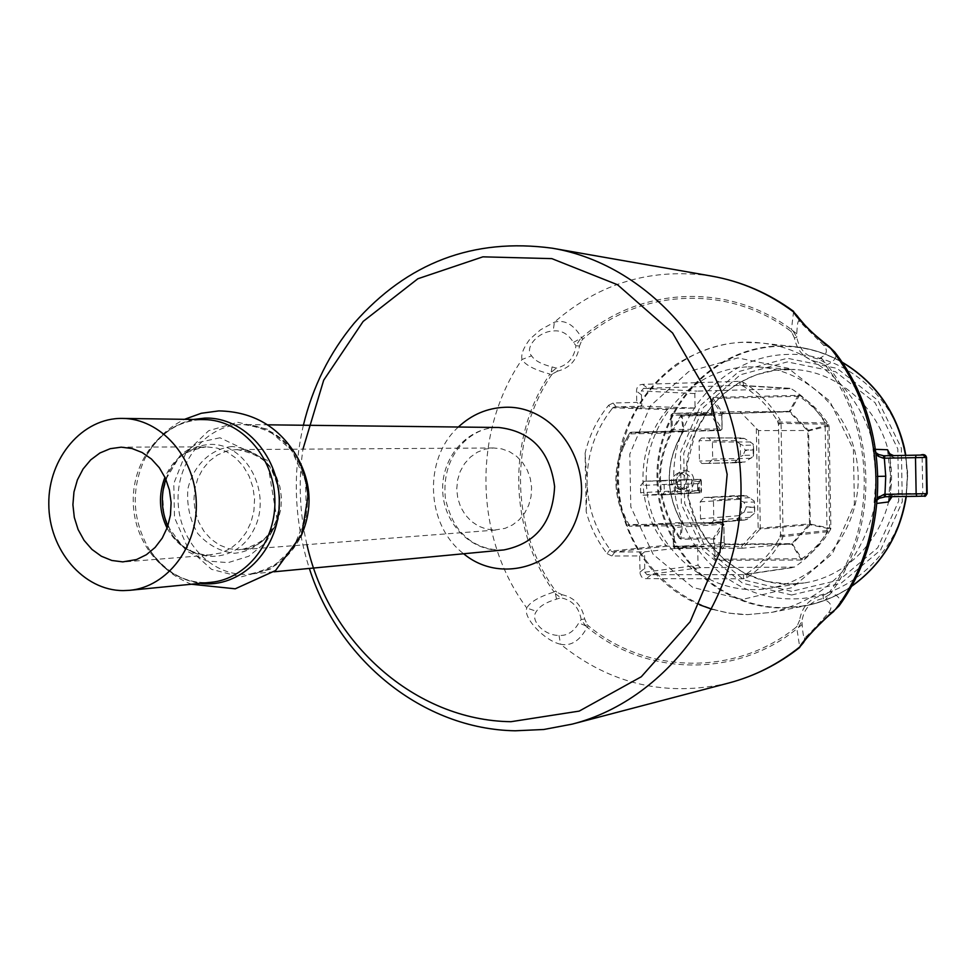 <?xml version="1.0" encoding="UTF-8"?>
<svg xmlns="http://www.w3.org/2000/svg" width="976" height="976" viewBox="0 0 976 976"><rect width="100%" height="100%" fill="white"/><g stroke="black" fill="none" stroke-linecap="round" stroke-linejoin="round"><path stroke-width="0.73" stroke-dasharray="4.88 3.66" d="M494.747 530.041L505.141 528.333L512.681 524.844L519.33 519.622L524.771 512.937L528.748 505.08L531.066 496.442L531.591 487.439L530.31 478.521L527.296 470.115L522.672 462.612L516.694 456.39L509.631 451.754L501.835 448.899L493.685 447.972L485.328 449.058L477.435 452.156L470.395 457.11L464.552 463.661L460.196 471.469L457.549 480.155L456.731 489.281L457.793 498.394L460.66 507.032L465.223 514.779L471.225 521.245L478.399 526.088L486.365 529.077L494.747 530.041M306.928 544.632C299.62 513.059 298.29 481.241 302.95 449.155M303.39 425.243C292.263 473.519 294.252 521.257 309.355 568.435M667.328 409.554L612.721 407.822L611.671 409.225L608.646 405.26C597.141 419.29 589.297 435.32 585.088 453.34L586.198 511.729C590.419 527.211 597.385 541.18 607.084 553.648L610.098 549.525L611.208 551.098L665.852 545.303L667.596 546.17L697.657 545.999L698.023 565.25L700.329 567.642L794.44 567.093C807.969 558.101 818.852 546.328 827.062 531.761L825.086 422.962C816.339 408.663 805.029 397.22 791.17 388.655L697.047 391.108L694.814 393.584L695.083 408.029L668.963 408.749L667.328 409.554C635.4 446.581 634.766 507.276 665.852 545.303M612.721 407.822L614.429 406.968L641.842 406.211L636.742 402.368L613.074 403.039L608.646 405.26M695.083 408.029L641.842 406.211L641.305 390.949L643.635 388.338L741.162 385.349L743.505 386.337C757.266 395.109 768.588 406.638 777.457 420.937L780.056 419.753C770.528 404.101 758.242 391.596 743.187 382.226L739.808 381.311L642.562 384.361C638.621 384.666 636.608 386.923 636.523 391.156L636.742 402.368M743.187 382.226L743.505 386.337M777.457 420.937L778.482 424.438L780.507 534.445L779.617 537.971L782.24 539.142L783.106 535.665L781.044 423.206L780.056 419.753M679.028 489.305L678.918 489.305C669.133 484.218 668.902 478.74 678.235 472.86L681.712 473.421L684.603 475.568L686.604 480.692L685.103 485.999L682.431 488.403L679.028 489.305M710.979 497.431L703.977 497.528L700.219 501.823L700.536 518.817L704.623 523.026L711.638 522.953L713.822 520.391L713.444 499.956L710.979 497.431L746.664 495.906L754.106 500.932L754.594 512.095L744.139 512.205L746.128 507.398L754.729 507.3L746.128 506.788L743.956 502.176L754.411 502.054L754.716 506.69M744.139 512.205L741.565 513.535L741.333 501.091L736.599 496.04L743.968 495.442M741.333 501.091L743.956 502.176M746.128 506.788L746.128 507.398M754.729 507.3L754.594 512.095M754.411 502.054L754.106 500.932M754.326 513.4L747.091 519.403L744.261 520.098L737.039 519.5L741.565 513.535M643.025 495.161L662.07 494.905L664.314 492.343L664.168 485.157L660.13 480.997L644.343 481.241L640.488 485.523L640.622 492.673L643.025 495.161L681.724 493.075L677.515 492.343L675.526 490.879L640.622 492.673M675.526 490.879L675.392 483.974L677.32 481.851L684.859 479.619L700.902 479.301L698.389 483.62L698.511 490.55L700.024 492.831L701.158 492.624L681.724 493.075M689.495 492.795L692.13 491.489L691.923 480.607L689.251 479.484M662.07 494.905L700.048 492.819L661.984 494.905M700.902 479.301L701.158 492.624M691.923 480.607L697.559 481.436L697.718 490.403L692.13 491.489M697.718 490.403L697.559 481.436M698.121 481.436L701.305 480.448M701.512 491.367L698.291 490.403M701.439 438.017L699.072 440.627L699.463 461.026L701.915 463.527L708.759 463.405L712.687 459.074L712.37 442.03L708.356 437.87L701.439 438.017L741.321 437.968L744.517 438.492L753.045 443.885L753.277 456.365L744.956 461.99L708.759 463.405L741.638 462.612L734.904 462.173L740.516 456.622L740.284 444.165L742.907 445.337L753.362 445.117L753.667 449.838L745.078 450.021L742.907 445.337M740.284 444.165L735.941 440.627L734.562 438.114M753.679 450.448L753.545 455.158L743.09 455.365L745.078 450.619L753.667 449.838M743.09 455.365L740.516 456.622M753.362 445.117L753.045 443.885M753.277 456.365L753.545 455.158M607.084 553.648L611.842 556.027L639.634 555.93L644.599 551.855L613.05 552.013L611.208 551.098M586.198 511.729L587.101 482.486C587.808 507.447 595.47 529.797 610.098 549.525M611.671 409.225C595.079 430.489 586.893 454.914 587.101 482.486L585.088 453.34M711.187 399.721L712.09 399.684L712.358 414.214L711.455 414.239L711.187 399.721L713.249 397.427L799.576 395.292L790.023 411.555L808.726 430.489L758.523 430.575L739.967 411.579L789.242 411.811L722.887 413.617L721.837 414.776L722.081 428.891L720.593 430.526L684.127 431.392L682.932 432.063C665.205 461.782 664.766 491.855 681.602 522.27L682.871 523.002L722.301 522.648L723.85 524.234L724.216 542.973L725.302 544.096L791.829 543.656L809.507 523.99L807.823 430.88L789.242 411.811L789.791 411.262L789.413 411.933M758.523 430.575L760.316 528.126L758.145 528.187L760.036 529.126L742.492 548.219L675.111 548.561L674.514 546.926L741.382 546.584L742.492 548.219L791.682 543.778M624.616 444.397L623.701 443.702L629.666 432.954L630.362 433.905L623.432 447.106L622.493 446.459L623.81 443.665M808.726 430.489L807.823 430.88M799.576 395.292C811.3 402.844 821.011 412.653 828.709 424.719L829.063 425.926L808.616 430.88L810.312 523.807L809.507 523.99M829.063 425.926L830.918 528.138L830.613 529.358L829.685 528.162L810.3 524.1L809.311 524.649M809.958 525.027L792.451 543.998L801.821 558.748C813.13 550.915 822.365 540.924 829.539 528.772L810.117 524.759L760.036 529.126L760.316 528.126L810.312 523.807M792.231 544.291L791.829 543.656M830.613 529.358C823.366 541.656 814.021 551.757 802.577 559.675L801.406 560.041L791.804 544.218L726.107 544.584L724.216 542.973M801.406 560.041L716.286 560.297L714.127 558.077L716.103 559.199L725.278 544.474L724.277 542.534L673.513 546.877L673.147 527.516L671.525 525.844L629.654 526.198L629.032 524.576L670.915 524.197L671.525 525.844L722.679 523.087L682.883 523.002L722.313 522.648L723.85 524.234L673.05 527.54L671.512 525.844L629.654 526.198L628.312 525.417C614.075 500.017 612.172 473.689 622.615 446.422M724.107 542.522L723.765 524.21L722.679 523.087L713.602 537.861L714.676 538.972L715.03 558.089L724.192 543.364L723.936 524.222L714.676 538.972L681.041 539.179L680.87 538.081L713.602 537.861L714.127 558.077M683.261 523.441L629.666 526.198L628.19 525.381L681.614 522.489C664.693 491.916 665.132 461.685 682.944 431.795L683.054 431.88M681.041 539.179L679.381 538.325L680.87 538.081L682.785 523.404L681.736 522.477M679.381 538.325C652.517 497.052 652.968 456.207 680.736 415.8L681.37 416.508C653.92 456.463 653.469 496.845 680.028 537.654L681.614 522.489M680.736 415.8L682.285 415.007L681.37 416.508L683.212 431.441L683.895 431.404M721.752 415.215L721.996 428.903L712.358 414.214L711.321 415.361L682.151 416.118L684.054 430.965L720.959 430.05L722.167 428.891L671.317 429.574L670.939 415.105L672.049 415.056L672.318 429.525L669.756 431.307L720.593 430.526L722.167 428.891L721.911 415.203L671.037 415.105L672.598 413.373L739.967 411.579M713.249 397.427L712.09 399.684L721.801 414.373L722.85 413.226L721.837 414.776M722.887 413.617L672.598 413.373L670.939 415.105L671.207 429.574M798.38 394.963L789.047 411.823L723.314 413.556L789.791 411.262M828.709 424.719L807.689 430.501M716.286 560.297L716.103 559.199L801.821 558.748L802.577 559.675M830.918 528.138L829.685 528.162L827.648 425.341C820.047 413.421 810.458 403.722 798.856 396.244L713.127 398.537L722.85 413.226L723.667 413.092M748.385 366.866L758.694 367.049C810.763 370.221 856.037 418.07 858.099 473.824C860.698 529.553 819.559 581.013 767.929 588.516C708.954 597.898 651.468 549.159 646.673 487.976C640.805 426.89 688.836 368.513 748.385 366.866M639.634 555.93L640.11 573.827L641.683 577.023L644.697 578.646L743.456 578.78L746.799 577.768C761.487 567.947 773.309 555.076 782.24 539.142M746.799 577.768L746.969 573.583L744.664 574.632L647.149 574.742L644.721 572.204L644.599 551.855L697.657 545.999M746.969 573.583C760.377 564.396 771.26 552.526 779.617 537.971M875.631 449.35L873.056 449.363L875.106 452.949L875.35 452.034L873.056 449.363L876.143 476.434L874.032 503.653L876.228 500.859L875.96 499.956L874.032 503.653L877.058 503.396M876.131 452.791L874.289 449.375C862.93 392.742 814.533 348.139 760.841 342.979L742.797 342.332C673.562 344.65 616.71 409.444 618.564 480.558C619.418 551.672 678.637 614.477 747.836 614.587L772.077 612.318C827.428 598.703 861.82 562.444 875.265 503.543L877.4 499.675M877.534 497.882L875.96 499.956M924.345 496.101L894.382 496.015L896.078 493.539L927.2 493.539M889.758 498.736L890.807 495.796L890.441 475.812L888.465 501.969M875.106 452.949L876.363 454.535M926.553 457.427L895.443 457.988L893.65 455.597M887.526 449.741L890.441 475.812L890.088 455.829L888.99 453.023M794.403 337.94L791.756 332.267L793.098 330.962L796.77 337.281C799.344 349.884 806.688 357.143 818.827 359.058L825.598 363.048L824.647 364.743L819.023 362.267L818.827 359.058L820.889 357.582C827.16 354.264 828.038 350.103 823.524 345.126L799.039 321.006C797.892 320.409 797.148 324.691 796.819 333.829L796.77 337.281L794.403 337.94C797.307 351.824 805.505 359.937 819.023 362.267M823.268 595.299L828.783 592.652L829.795 594.323L823.183 598.532C811.141 600.826 804.065 608.304 801.955 620.956L798.514 627.348L797.136 626.08L799.564 620.333L801.955 620.956L802.138 624.457C802.797 633.705 803.699 638.097 804.822 637.67C805.432 638.036 820.792 621.895 828.392 612.843C832.711 607.536 831.674 603.266 825.306 600.008L823.183 598.532L823.268 595.299C809.848 598.044 801.955 606.401 799.564 620.333M561.847 594.652C574.327 597.349 581.952 605.449 584.697 618.967L587.174 624.542L585.502 625.75L581.184 619.528C578.988 607.279 572.168 600.02 560.736 597.763L555.393 593.689L556.686 592.09L561.847 594.652L560.736 597.763L556.527 599.142C546.133 602.204 539.46 606.267 536.507 611.33C529.321 619.931 543.888 635.644 559.016 635.425C567.202 635.937 573.803 631.753 578.805 622.895L585.502 625.75M557.564 371.148L552.501 373.869L551.147 372.332L556.344 368.111L557.564 371.148C569.947 368.05 577.255 359.705 579.5 346.09L575.962 345.675L580.049 339.282L581.757 340.417L579.5 346.09M552.074 366.915L556.344 368.111C567.69 365.475 574.23 357.997 575.962 345.675L573.449 342.442C568.117 333.841 561.359 330.01 553.172 330.974C538.044 331.633 524.039 347.822 531.578 355.825C534.726 360.608 541.558 364.304 552.074 366.915L551.147 372.332L549.915 374.076L551.403 375.101C508.691 438.261 510.472 529.236 555.539 590.907L554.1 591.981C508.606 529.7 506.812 437.87 549.915 374.076C534.47 369.831 525.173 364.963 522.026 359.485C520.781 354.654 523.392 347.871 529.87 339.148L540.436 329.851L554.417 322.178C564.811 319.372 573.888 324.569 581.647 337.781C638.389 286.92 728.279 281.686 791.426 329.546L790.56 331.047C728.059 283.65 639.036 288.798 582.843 339.148L581.647 337.781L573.449 342.442M584.697 618.967L581.184 619.528L578.805 622.895M556.527 599.142L555.393 593.689L554.1 591.981C538.837 596.861 529.736 602.216 526.82 608.048L536.507 611.33M559.016 635.425L560.59 644.245C571.07 646.441 579.927 640.756 587.174 627.19L588.308 625.775C646.332 674.221 735.318 676.551 795.977 627.336L796.892 628.812C735.611 678.503 645.746 676.124 587.174 627.19L585.515 625.75M802.138 624.457L796.892 628.812L799.771 647.369M839.055 605.876C842.117 600.85 839.519 596.409 831.259 592.542L829.99 591.419C877.18 527.199 875.423 428.757 825.891 365.939L827.111 364.78C877.168 428.22 878.925 527.687 831.259 592.542L825.306 600.008M820.889 357.582L827.111 364.78C835.163 360.827 837.64 356.521 834.565 351.885M793.622 311.405L791.414 329.546L793.085 330.974M803.773 642.208L804.822 637.67M833.541 611.61L828.392 612.843M828.563 346.151L823.524 345.126M796.819 333.829L793.098 330.962M797.965 316.822L799.039 321.006M728.755 683.017C666.462 697.328 610.415 684.408 560.59 644.245C544.376 640.781 522.465 617.186 526.82 608.048C474.202 537.337 472.128 431.953 522.026 359.485L531.578 355.825M711.785 276.123C652.236 267.351 599.776 282.711 554.417 322.178L553.172 330.974M167.079 528.138C176.668 545.45 190.393 554.441 208.242 555.112L221.406 552.88L230.861 548.305L239.205 541.436L246.037 532.628L251.027 522.27L253.906 510.875L254.553 499.004L252.918 487.219L249.1 476.105L243.268 466.211L235.728 457.988L226.835 451.839L217.038 448.069L206.034 446.825C187.27 448.143 173.582 458.281 164.956 477.24M165.822 479.167C174.375 457.622 189.027 446.044 209.779 444.434C246.721 442.604 273.243 494.112 253.492 530.236C234.948 567.117 183.878 564.091 167.787 526.162M232.154 446.508C210.828 448.631 193.455 465.308 187.904 488.72C186.575 504.885 189.844 519.793 197.701 533.457C207.876 544.974 220.088 551.574 234.325 553.258C255.7 551.55 273.512 534.994 279.282 511.229C280.661 494.795 277.306 479.68 269.23 465.894C258.811 454.377 246.452 447.923 232.154 446.508M236.363 449.582L246.513 450.717L255.651 454.206L263.935 459.879L270.962 467.492L276.403 476.666L279.966 486.963L281.478 497.882L280.881 508.886L278.184 519.439L273.536 529.029L267.156 537.203L259.384 543.559L250.564 547.792L238.4 549.83L228.64 548.634L219.356 544.986L210.987 539.094L203.96 531.249L198.616 521.855L195.212 511.375L193.895 500.31L194.749 489.22L197.738 478.655L202.691 469.114L209.401 461.075L217.514 454.95L226.652 451.058L236.363 449.582M191.418 584.234C173.325 576.987 159.088 565.092 148.718 548.561C165.749 573.132 186.489 584.392 210.926 582.318L204.875 582.611C166.994 582.818 133.883 545.084 133.261 502.091C132.089 459.11 163.651 420.449 201.544 419.619L201.69 419.619C177.522 420.937 158.612 433.881 144.96 458.427C130.894 489.11 132.138 519.159 148.718 548.561C161.601 568.544 178.803 580.147 200.324 583.367M193.48 419.448C172.301 424.45 156.123 437.443 144.96 458.427C153.903 441.091 167.103 428.049 184.537 419.314M237.729 422.291L267.363 429.196L291.653 450.241L305.61 481.314L306.305 516.121L293.617 547.548L270.193 569.24L240.877 576.938L211.536 569.337L187.904 548.122L174.484 517.548L173.789 483.523L185.952 452.571L208.705 430.697L237.729 422.291M297.229 457.085C283.76 436.309 265.85 425.463 243.524 424.548L241.34 424.572C205.289 425.28 175.619 462.831 178.193 503.421C180.17 544.047 213.866 577.78 249.771 574.108C271.938 571.338 288.872 559.041 300.571 537.227M496.955 427.5L497.077 427.5C473.275 426.902 440.261 452.791 445.471 499.212C452.498 526.515 461.233 533.067 470.2 540.533C480.302 547.304 491.538 550.44 503.921 549.927C473.25 553.063 444.385 525.503 442.75 492.16C440.603 458.854 466.138 428.049 496.955 427.5M458.366 427.024C422.998 458.854 425.768 524.978 463.649 553.758M613.074 403.039L616.161 406.931M641.635 395.012L636.523 391.156M642.562 384.361L647.674 388.228M740.076 385.386L739.808 381.311M781.044 423.206L778.482 424.438M780.507 534.445L783.106 535.665M684.359 489.305C694.473 483.51 694.375 477.874 684.042 472.396L683.542 472.421C673.952 478.46 674.184 484.084 684.249 489.305L684.359 489.305M704.147 497.516L743.81 495.454M739.003 499.334L700.219 501.823M749.824 497.65L713.444 499.956M746.664 495.906L736.599 496.04M737.039 519.5L747.091 519.403M739.308 515.633L700.536 518.817M737.636 520.159L704.623 523.026M744.261 520.098L711.455 522.965M750.178 517.292L713.822 520.391M675.392 483.974L640.488 485.523M685.067 479.606L644.343 481.241M700.317 479.362L660.13 480.997M677.32 481.851L677.515 492.343M699.438 492.038L699.243 481.51M698.389 483.62L664.168 485.157M698.511 490.55L664.314 492.343M735.941 440.627L699.072 440.627M741.174 437.968L708.259 437.87M750.739 441.982L712.37 442.03M751.044 458.317L712.687 459.074M736.307 460.245L699.463 461.026M735.013 462.734L701.915 463.527M744.517 438.492L734.464 438.712M734.904 462.173L744.956 461.99M614.929 551.989L611.842 556.027M741.382 546.584L758.145 528.187L756.315 428.293M670.915 524.197L674.16 527.552L673.05 527.54L673.416 546.902L675.136 548.561L725.729 544.144L791.475 543.778M674.16 527.552L674.514 546.926L673.416 546.902L675.111 548.561L742.468 548.219M623.432 447.106C613.196 473.848 615.063 499.663 629.032 524.576L628.19 525.381C613.965 500.005 612.062 473.702 622.493 446.459L629.557 433.002L630.923 432.222L669.756 431.307L671.22 429.574M669.207 432.99L669.756 431.307L630.923 432.222L630.362 433.905L669.207 432.99L672.318 429.525M741.565 413.226L672.049 415.056L672.586 413.373L739.954 411.591M682.944 431.795L629.666 432.954L630.923 432.222L684.493 430.916M684.579 470.676C696.705 470.359 697.084 490.904 684.957 490.965C672.854 491.245 672.476 470.798 684.579 470.676M726.107 544.584L725.314 544.096M682.285 415.007L711.455 414.239L711.321 415.361L720.593 430.526M639.939 572.204L644.904 568.13M651.187 574.705L646.234 578.792M743.456 578.78L743.566 574.632M921.088 495.979L922.796 493.466L922.149 457.5L920.356 455.084M890.807 495.796L896.078 493.539M876.143 476.434L878.034 476.386M895.443 457.988L890.088 455.829M785.143 369.367C730.182 370.929 684.591 422.047 686.055 478.411C686.714 534.799 734.147 584.331 789.084 584.112L804.041 582.977C854.085 575.706 893.918 526.113 891.417 472.433C889.441 418.728 845.619 372.637 795.147 369.55L785.143 369.367M791.548 591.358L744.066 580.012L706.075 548.61L684.664 503.494L683.725 453.279L703.452 407.456L740.272 374.821L787.339 361.913L835.541 371.734L875.13 402.759L897.822 448.96L898.75 500.895L877.741 547.768L839.323 580.012L791.548 591.358M791.609 595.018L840.922 583.331L880.596 550.074L902.3 501.676L901.336 448.057L877.9 400.367L837.018 368.355L787.278 358.253L738.722 371.588L700.744 405.284L680.418 452.547L681.382 504.336L703.452 550.879L742.626 583.282L791.609 595.018M847.473 365.488C825.916 352.007 802.736 345.638 777.921 346.395C711.126 348.578 656.165 410.75 657.934 479.045C658.739 547.341 715.957 607.597 782.715 607.621C809.726 607.523 834.334 599.215 856.538 582.672M851.255 586.515C837.201 596.116 821.963 602.546 805.554 605.779L782.105 607.999C715.164 607.975 657.812 547.56 656.994 479.07C655.225 410.603 710.333 348.249 777.299 346.065L794.745 346.7C811.373 348.554 827.087 353.69 841.898 362.096M905.557 455.365L907.338 475.898L906.033 496.455M906.509 494.393C899.323 553.514 846.595 600.118 790.816 598.861C728.279 598.947 674.538 542.571 673.782 478.582C672.135 414.593 723.765 356.423 786.339 354.471C840.08 351.628 892.918 393.121 904.63 449.302L907.57 471.762L906.301 496.455L907.619 475.654L905.826 455.365M742.37 599.447L692.789 587.442L653.151 554.368L630.801 506.898L629.801 454.096L650.358 405.894L688.763 371.539L737.893 357.936L788.254 368.245L829.661 400.904L853.414 449.57L854.403 504.287L832.443 553.648L792.28 587.564L742.37 599.447M744.664 574.632L793.207 567.471M794.44 567.093L745.957 574.242M700.329 567.642L647.149 574.742M780.166 536.946L827.062 531.761M827.38 530.493L780.495 535.604M742.468 385.703L791.17 388.655M789.926 388.326L741.162 385.349M825.086 422.962L778.055 421.949M778.433 423.279L825.452 424.218M667.596 546.17L613.05 552.013M644.721 572.204L698.023 565.25M643.635 388.338L697.047 391.108M694.814 393.584L641.305 390.949M614.429 406.968L668.963 408.749M791.756 332.267L790.56 331.047M825.891 365.939L824.647 364.743M828.783 592.652L829.99 591.419M795.977 627.336L797.136 626.08M587.174 624.542L588.308 625.775M555.539 590.907L556.686 592.09M552.501 373.869L551.403 375.101M582.843 339.148L581.757 340.417M126.002 561.749L211.316 554.978C195.054 555.71 183.146 546.755 180.658 543.9L167.823 526.04M165.871 479.277L177.217 460.367C180.206 454.694 189.832 450.18 206.095 446.825L121.219 447.179M219.966 437.773L198.921 442.372L180.877 454.548L168.275 472.469L162.516 493.563L163.931 515.169L172.423 535.336L187.27 551.367L206.717 560.944L228.091 562.652L248.734 556.247L265.777 542.546L277.465 522.099L267.131 460.257L219.966 437.773M493.685 447.972L236.973 449.57C274.756 457.11 274.964 475.702 279.905 498.004C276.83 520.635 278.014 539.167 241.157 549.72L497.101 529.944M273.975 571.802L249.771 574.108C276.062 568.166 286.895 556.344 293.386 547.329C303.109 532.615 307.83 515.743 307.55 496.723C306.22 477.752 300.083 461.355 289.152 447.52C281.918 439.078 270.132 428.257 243.524 424.548L267.851 424.828M678.918 489.305L684.249 489.305C672.574 489.11 675.904 471.835 683.542 472.421L678.235 472.86M703.977 497.528L737.124 495.54M711.638 522.953L744.578 520.074M644.258 481.253L684.859 479.619M701.317 480.558L701.524 491.257M708.356 437.87L741.333 437.968M684.127 431.392L683.029 432.026C665.303 461.758 664.863 491.855 681.699 522.306L682.651 522.99M767.929 588.516L804.041 582.977L789.194 584.112L766.453 581.415L744.895 573.51L725.558 560.846L709.369 544.059L697.108 523.978L688.849 499.309L687.019 465.174L695.522 432.185L708.979 409.2L722.557 394.597L738.551 382.97L756.412 374.711L775.505 370.185L795.147 369.55L758.694 367.049M699.816 604.9C638.426 579.341 604.181 505.3 622.651 439.81C632.631 408.676 650.516 383.483 676.319 364.231C705.392 346.626 733.562 339.538 760.841 342.979L794.745 346.7C811.349 348.554 827.038 353.654 841.837 361.998M712.09 609.292L729.597 613.233L747.506 614.624L772.077 612.318L805.554 605.779C821.938 602.546 837.152 596.165 851.206 586.613M904.63 449.302L904.349 447.716M745.005 574.608L793.537 567.446M741.382 385.361L790.133 388.326"/><path stroke-width="1.46" d="M122.805 561.883L111.813 560.468L101.358 556.235L91.951 549.415L84.07 540.35L78.092 529.517L74.31 517.439L72.907 504.726L73.956 492.002L77.397 479.887L83.07 469.005L90.707 459.879L99.918 452.986L110.264 448.679L121.219 447.179L131.906 448.496L142.142 452.51L151.426 459.013L159.32 467.724L165.408 478.216L169.409 490.001L171.117 502.481L170.458 515.06L167.445 527.138L162.248 538.105L155.123 547.438L146.412 554.697L136.542 559.541L122.805 561.883M123.403 590.602C83.46 590.785 48.751 549.878 48.8 503.945C48.239 458.012 82.533 417.582 122.537 418.411C160.393 418.594 194.627 456.622 196.249 501.432C198.36 546.231 167.421 586.966 129.71 590.309L123.403 590.602M302.95 449.155L323.69 380.201L363.145 321.433L417.887 278.746L482.913 256.834L551.843 258.628L617.491 284.724L672.586 332.999L710.674 398.611L727.157 474.373L720.007 551.672L690.154 621.724L641.293 676.758L579.219 711.101L510.948 721.703C414.922 720.422 328.79 642.94 306.928 544.632M309.355 568.435C338.574 660.386 422.852 729.231 515.218 730.792L543.815 729.487L572.119 724.143C670.536 699.133 745.896 592.883 740.784 478.716C736.368 364.524 652.432 264.923 552.257 248.197C473.409 237.571 407.37 262.581 354.142 323.227C329.571 352.861 312.662 386.862 303.39 425.243M877.4 499.675L879.413 498.236L885.683 496.723L884.976 494.307L884.049 494.356L884.488 496.735L916.818 496.32L916.147 493.893L884.976 494.307L885.732 476.227L884.329 458.244L884.951 455.768L883.756 455.792L883.402 458.22L915.5 457.659L916.098 455.17L884.951 455.768M884.049 494.356L877.534 497.882M889.209 499.907L892.027 496.638L888.477 501.969L889.758 498.736M876.363 454.535L878.327 456.304L883.402 458.22M888.99 453.023L887.55 449.741L889.844 453.999L893.65 455.597L883.756 455.792L878.62 454.487L876.131 452.791M797.819 316.566L793.83 312.137C794.44 315.919 818.413 339.526 830.637 348.359C889.197 420.424 891.234 535.787 835.383 609.488L839.055 605.876L835.383 609.488C823.5 619.101 800.454 643.379 799.954 646.771L803.626 642.464C803.175 641.22 822.512 620.163 833.882 611.33L833.541 611.61M572.119 724.143L728.755 683.017C754.692 676.148 778.421 664.07 799.954 646.771L803.773 642.208M552.257 248.197L711.785 276.123C741.504 281.417 768.856 293.422 793.83 312.137L805.285 325.581C811.666 331.877 813.045 333.768 828.929 346.419L834.553 351.872L828.563 346.151M167.787 526.162C161.223 510.741 160.564 495.076 165.822 479.167M164.956 477.24C158.344 494.515 159.051 511.485 167.079 528.138M122.537 418.411L204.143 419.607C240.499 419.79 273.292 455.768 274.829 498.15C276.83 540.521 247.135 579.11 210.926 582.318L129.71 590.309M200.324 583.367C239.986 588.796 278.319 551.147 279.246 504.519C280.856 457.915 244.573 416.508 204.631 418.131L193.48 419.448M300.571 537.227C312.906 509.948 311.783 483.23 297.229 457.085M267.851 424.828L498.821 427.488C531.249 431.27 549.842 450.936 554.612 486.487C552.819 522.306 535.922 543.461 503.921 549.927L273.975 571.802M463.649 553.758C502.189 585.905 564.018 564.97 578.195 513.278C593.689 462.014 553.599 404.93 504.86 407.285C487.183 408.029 471.689 414.605 458.366 427.024M879.413 498.236L879.047 496.467M924.235 496.113L916.818 496.32L924.089 496.125L926.309 493.636L916.147 493.893L915.5 457.659L925.663 457.451L923.211 455.036L916.098 455.17M927.2 493.539L926.553 457.427L927.2 493.539C925.773 496.064 924.87 496.918 924.492 496.101L926.712 493.612L926.065 457.439L923.211 455.036M877.058 503.396L888.477 501.969M878.034 476.386L885.732 476.227M878.327 456.304L878.62 454.487M926.553 457.427C925.773 454.755 923.711 453.974 920.356 455.084L923.613 455.023M887.526 449.741L875.631 449.35M841.898 362.096C876.546 382.958 897.761 414.044 905.557 455.365M906.033 496.455C899.872 534.763 881.621 564.775 851.255 586.515M856.538 582.672C884.036 561.029 900.628 532.286 906.301 496.455C900.128 534.799 881.755 564.848 851.206 586.613M905.826 455.365L904.349 447.716C895.785 412.275 876.826 384.873 847.473 365.488M167.823 526.04C161.26 510.704 160.601 495.113 165.871 479.277M184.537 419.314L201.276 413.275L218.844 410.896C253.37 411.604 279.49 426.976 297.192 457C303.438 469.383 307.05 482.425 308.013 496.125L301.657 534.592L275.574 570.521L235.24 588.809L191.418 584.234M916.818 496.32L885.671 496.723M893.65 455.597C889.929 454.169 888.172 452.913 888.367 451.827M841.837 361.998C874.24 381.238 895.077 409.81 904.349 447.716M699.816 604.9L712.09 609.292M834.59 351.86C890.319 423.133 892.247 532.981 839.067 605.889M711.785 276.123C741.479 281.43 768.759 293.19 793.634 311.393M799.783 647.393C778.323 664.278 754.643 676.148 728.755 683.017"/></g></svg>
